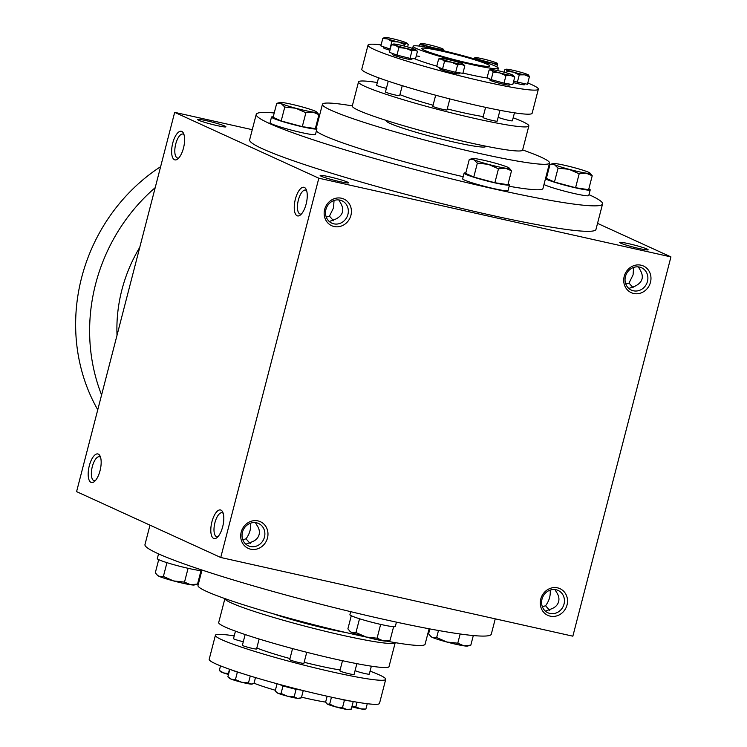 <?xml version="1.0" encoding="UTF-8"?>
<svg xmlns="http://www.w3.org/2000/svg" width="747" height="747" viewBox="0 0 747 747"><rect width="100%" height="100%" fill="white"/><g stroke="black" fill="none" stroke-linecap="round" stroke-linejoin="round"><path stroke-width="1.12" d="M468.658 63.15A35.184 2.699 -165.5 0 1 421.682 48.443A35.184 2.699 -165.5 0 1 456.426 54.643A35.184 2.699 -165.5 0 1 489.817 66.063A35.184 2.699 -165.5 0 1 468.658 63.15M639.535 267.081A12.279 11.233 114.6 0 0 625.809 275.354A12.279 11.233 114.6 0 0 631.364 290.107A12.279 11.233 114.6 0 0 646.687 283.599A12.279 11.233 114.6 0 0 641.57 267.762A12.279 11.233 114.6 0 0 639.535 267.081M628.853 288.473L635.389 285.998C642.812 282.151 644.259 276.558 639.721 269.228L638.405 266.894M628.526 243.653A14.66 1.12 14.5 0 0 619.73 242.542A14.66 1.12 14.5 0 0 633.624 247.201A14.66 1.12 14.5 0 0 648.032 249.862A14.66 1.12 14.5 0 0 628.526 243.653M625.827 284.065L629.011 283.085L633.167 287.782M554.956 589.56L556.272 591.904C558.625 595.098 559.419 598.338 558.644 601.606C557.738 604.837 555.497 607.19 551.94 608.665L545.403 611.149M206.331 120.678A14.66 1.12 14.5 0 0 197.544 119.557A14.66 1.12 14.5 0 0 211.429 124.226A14.66 1.12 14.5 0 0 225.846 126.878A14.66 1.12 14.5 0 0 206.331 120.678M328.969 176.703A14.66 1.12 14.5 0 0 320.174 175.582A14.66 1.12 14.5 0 0 334.068 180.251A14.66 1.12 14.5 0 0 348.475 182.903A14.66 1.12 14.5 0 0 328.969 176.703M326.262 217.116L329.455 216.135L333.61 220.832M329.296 221.523L335.823 219.039C343.256 215.201 344.703 209.608 340.165 202.278L338.849 199.944M255.399 522.611L256.716 524.954C259.069 528.148 259.863 531.388 259.088 534.656C258.182 537.887 255.941 540.24 252.374 541.715L245.847 544.199M549.727 610.458L545.562 605.752L542.378 606.741M550.147 590.121C550.707 595.704 549.176 600.915 545.562 605.752M250.161 543.508L246.006 538.802L242.812 539.792M572.856 636.183L220.738 557.486L318.829 178.206L670.937 256.903L572.856 636.183M252.271 129.689L174.677 112.349L76.586 491.629L220.738 557.486M597.544 223.372L670.937 256.903M588.981 194.659A178.869 13.726 -165.5 0 1 602.568 203.931L595.975 229.413A178.869 13.726 -165.5 0 1 488.426 214.604A178.869 13.726 -165.5 0 1 249.638 139.838L256.23 114.366A178.869 13.726 -165.5 0 1 274.224 112.974M174.677 112.349L318.829 178.206M295.373 199.141A14.66 5.808 -77.4 0 0 294.897 212.652A14.66 5.808 -77.4 0 0 300.313 215.052A14.66 5.808 -77.4 0 0 306.419 202.857A14.66 5.808 -77.4 0 0 306.083 189.234A14.66 5.808 -77.4 0 0 295.373 199.141M222.681 526.719A14.66 5.808 102.6 0 1 216.863 537.719A14.66 5.808 102.6 0 1 211.634 523.003A14.66 5.808 102.6 0 1 222.634 511.9A14.66 5.808 102.6 0 1 222.681 526.719M172.734 143.116A14.66 5.808 -77.4 0 0 172.268 156.627A14.66 5.808 -77.4 0 0 177.674 159.027A14.66 5.808 -77.4 0 0 183.781 146.832A14.66 5.808 -77.4 0 0 183.445 133.209A14.66 5.808 -77.4 0 0 172.734 143.116M100.042 470.694A14.66 5.808 102.6 0 1 94.225 481.694A14.66 5.808 102.6 0 1 89.005 466.978A14.66 5.808 102.6 0 1 99.995 455.875A14.66 5.808 102.6 0 1 100.042 470.694M341.444 198.226A14.66 13.418 114.6 0 0 324.581 216.91A14.66 13.418 114.6 0 0 347.336 221.999A14.66 13.418 114.6 0 0 341.444 198.226M250.675 549.204A14.66 13.418 -65.4 0 1 244.792 525.43A14.66 13.418 -65.4 0 1 267.547 530.519A14.66 13.418 -65.4 0 1 250.675 549.204M641.001 265.185A14.66 13.418 114.6 0 0 624.137 283.869A14.66 13.418 114.6 0 0 646.893 288.949A14.66 13.418 114.6 0 0 641.001 265.185M550.231 616.154A14.66 13.418 -65.4 0 1 544.348 592.39A14.66 13.418 -65.4 0 1 567.104 597.469A14.66 13.418 -65.4 0 1 550.231 616.154M471.889 64.625A43.98 3.371 -165.5 0 1 413.166 46.239A43.98 3.371 -165.5 0 1 456.594 53.989A43.98 3.371 -165.5 0 1 498.333 68.266A43.98 3.371 -165.5 0 1 471.889 64.625M485.755 146.169L485.662 146.524A51.31 3.94 -165.5 0 1 454.811 142.275A51.31 3.94 -165.5 0 1 386.311 120.827L386.395 120.472M522.639 149.942A117.288 9.001 -165.5 0 1 549.54 163.042A117.288 9.001 -165.5 0 1 479.014 153.331A117.288 9.001 -165.5 0 1 322.433 104.309A117.288 9.001 -165.5 0 1 352.313 105.887M463.177 176.703A117.288 9.001 -165.5 0 1 316.364 131.014M549.54 163.042L542.948 188.515A117.288 9.001 -165.5 0 1 509.165 186.264M602.568 203.931A178.869 13.726 -165.5 0 1 495.018 189.131A178.869 13.726 -165.5 0 1 256.23 114.366M317.671 119.613A178.869 13.726 -165.5 0 1 318.437 119.753M495.261 618.843L491.302 634.166A178.869 13.726 -165.5 0 1 383.753 619.356A178.869 13.726 -165.5 0 1 144.965 544.6L149.988 525.16M366.142 637.032A117.288 9.001 -165.5 0 1 354.573 634.511A117.288 9.001 -165.5 0 1 197.992 585.489L201.839 570.624M429.095 628.778L425.099 644.222A117.288 9.001 -165.5 0 1 386.61 641.122M345.861 632.532A51.31 3.94 -165.5 0 1 328.904 629.114A51.31 3.94 -165.5 0 1 272.963 613.679M327.139 696.232L325.617 702.096A43.98 3.371 -165.5 0 1 307.913 698.65A43.98 3.371 -165.5 0 1 301.545 697.175M275.372 690.275A43.98 3.371 -165.5 0 1 254.045 683.197M95.383 480.592A12.279 4.865 102.6 0 1 94.122 480.704A12.279 4.865 102.6 0 1 92.058 467.659A12.279 4.865 102.6 0 1 99.482 456.734A12.279 4.865 102.6 0 1 100.574 457.369M184.023 134.703A12.279 4.865 -77.4 0 0 182.931 134.058A12.279 4.865 -77.4 0 0 175.741 143.984A12.279 4.865 -77.4 0 0 177.571 158.028A12.279 4.865 -77.4 0 0 178.832 157.916M218.021 536.617A12.279 4.865 102.6 0 1 216.761 536.729A12.279 4.865 102.6 0 1 214.688 523.684A12.279 4.865 102.6 0 1 222.111 512.759A12.279 4.865 102.6 0 1 223.204 513.394M306.653 190.728A12.279 4.865 -77.4 0 0 305.56 190.083A12.279 4.865 -77.4 0 0 298.38 200.009A12.279 4.865 -77.4 0 0 300.21 214.053A12.279 4.865 -77.4 0 0 301.471 213.941M549.96 613.455A12.279 11.233 -65.4 0 1 547.915 612.773A12.279 11.233 -65.4 0 1 542.798 596.937A12.279 11.233 -65.4 0 1 558.121 590.438A12.279 11.233 -65.4 0 1 563.686 605.182A12.279 11.233 -65.4 0 1 549.96 613.455M250.394 546.505A12.279 11.233 -65.4 0 1 248.359 545.824A12.279 11.233 -65.4 0 1 243.242 529.987A12.279 11.233 -65.4 0 1 258.565 523.488A12.279 11.233 -65.4 0 1 264.121 538.232A12.279 11.233 -65.4 0 1 250.394 546.505M246.006 538.802C249.619 533.965 251.141 528.755 250.59 523.171M339.978 200.131A12.279 11.233 114.6 0 0 326.252 208.404A12.279 11.233 114.6 0 0 331.808 223.148A12.279 11.233 114.6 0 0 347.131 216.649A12.279 11.233 114.6 0 0 342.014 200.812A12.279 11.233 114.6 0 0 339.978 200.131M629.011 283.085L633.082 274.821L633.596 267.445M334.04 200.495L333.526 207.871L329.455 216.135M117.027 335.272A146.608 134.152 -65.4 0 1 139.764 247.35M101.592 394.967A175.937 160.988 -65.4 0 1 155.208 187.656M97.754 409.776A175.937 160.988 -65.4 0 1 160.633 166.674M166.954 562.659L163.388 576.451L173.519 580.923L184.5 582.118L190.597 584.742L197.544 584.089L194.239 584.985A19.058 1.466 -165.5 0 1 190.597 584.742A19.058 1.466 -165.5 0 1 173.519 580.923A19.058 1.466 -165.5 0 1 158.924 576.254A19.058 1.466 -165.5 0 1 157.664 575.526L155.311 572.762L158.7 559.662M163.388 576.451L158.924 576.254L157.057 574.938M202.754 570.297L202.736 570.372A23.456 1.802 -165.5 0 1 188.636 568.43A23.456 1.802 -165.5 0 1 157.318 558.625L158.551 553.872M188.076 568.308L184.5 582.118M201.027 570.605L197.544 584.089M438.48 630.496L436.668 637.527L446.799 642.009L457.78 643.195L463.878 645.819L470.825 645.165L467.519 646.062A19.058 1.466 -165.5 0 1 463.878 645.819A19.058 1.466 -165.5 0 1 446.799 642.009A19.058 1.466 -165.5 0 1 432.205 637.331A19.058 1.466 -165.5 0 1 430.944 636.603L428.591 633.839L429.861 628.918M436.668 637.527L432.205 637.331L430.337 636.014M460.161 633.988L457.78 643.195M473.309 635.557L470.825 645.165M359.531 618.759L355.964 632.55L366.095 637.023L377.076 638.209L383.174 640.842L390.121 640.179L386.825 641.085A19.058 1.466 -165.5 0 1 383.174 640.842A19.058 1.466 -165.5 0 1 366.095 637.023A19.058 1.466 -165.5 0 1 351.501 632.345A19.058 1.466 -165.5 0 1 350.24 631.626L347.887 628.862L351.277 615.752M355.964 632.55L351.501 632.345L349.633 631.028M396.433 622.148L395.322 626.472A23.456 1.802 -165.5 0 1 381.213 624.529A23.456 1.802 -165.5 0 1 349.895 614.725L350.688 611.662M380.653 624.399L377.076 638.209M393.613 626.705L390.121 640.179M316.588 111.929L318.941 114.693L315.337 128.615L302.292 126.645L281.18 120.977L273.103 117.288L276.707 103.366L280.004 102.47A19.058 1.466 14.5 0 0 281.171 103.562A19.058 1.466 14.5 0 0 295.765 108.24A19.058 1.466 14.5 0 0 312.844 112.059A19.058 1.466 14.5 0 0 316.588 111.929A19.058 1.466 14.5 0 0 315.327 111.2A19.058 1.466 14.5 0 0 300.733 106.522A19.058 1.466 14.5 0 0 283.655 102.712A19.058 1.466 14.5 0 0 280.004 102.47M273.215 116.849A23.456 1.802 14.5 0 0 271.506 117.074L270.05 122.741A23.456 1.802 14.5 0 0 301.358 132.546A23.456 1.802 14.5 0 0 315.467 134.488L316.933 128.82A23.456 1.802 14.5 0 0 315.551 127.793M271.506 117.074A23.456 1.802 14.5 0 0 302.824 126.887A23.456 1.802 14.5 0 0 316.933 128.82M318.941 114.693L312.844 112.059L305.897 112.713L295.765 108.24L284.775 107.054L281.171 103.562L276.707 103.366M302.292 126.645L305.897 112.713M281.18 120.977L284.775 107.054M589.869 173.005L592.222 175.769L588.617 189.691L575.573 187.721L554.461 182.053L546.384 178.365L549.988 164.443L553.294 163.546A19.058 1.466 14.5 0 0 554.451 164.648A19.058 1.466 14.5 0 0 569.046 169.317A19.058 1.466 14.5 0 0 586.124 173.136A19.058 1.466 14.5 0 0 589.869 173.005A19.058 1.466 14.5 0 0 588.608 172.277A19.058 1.466 14.5 0 0 574.013 167.608A19.058 1.466 14.5 0 0 556.935 163.789A19.058 1.466 14.5 0 0 553.294 163.546M543.993 184.472A23.456 1.802 14.5 0 0 574.648 193.622A23.456 1.802 14.5 0 0 588.748 195.565L590.214 189.906A23.456 1.802 14.5 0 0 588.832 188.87M545.459 178.813A23.456 1.802 14.5 0 0 576.105 187.964A23.456 1.802 14.5 0 0 590.214 189.906M546.496 177.926A23.456 1.802 14.5 0 0 545.693 177.907M592.222 175.769L586.124 173.136L579.177 173.79L569.046 169.317L558.065 168.131L554.451 164.648L549.988 164.443M575.573 187.721L579.177 173.79M554.461 182.053L558.065 168.131M509.165 168.019L511.518 170.783L507.913 184.705L494.878 182.735L473.757 177.076L465.68 173.388L469.284 159.456L472.59 158.56A19.058 1.466 14.5 0 0 473.747 159.662A19.058 1.466 14.5 0 0 488.342 164.34A19.058 1.466 14.5 0 0 505.42 168.15A19.058 1.466 14.5 0 0 509.165 168.019A19.058 1.466 14.5 0 0 507.904 167.3A19.058 1.466 14.5 0 0 493.309 162.622A19.058 1.466 14.5 0 0 476.231 158.803A19.058 1.466 14.5 0 0 472.59 158.56M465.801 172.94A23.456 1.802 14.5 0 0 464.092 173.173L462.626 178.832A23.456 1.802 14.5 0 0 493.944 188.636A23.456 1.802 14.5 0 0 508.044 190.578L509.51 184.92A23.456 1.802 14.5 0 0 508.128 183.893M464.092 173.173A23.456 1.802 14.5 0 0 495.41 182.978A23.456 1.802 14.5 0 0 509.51 184.92M511.518 170.783L505.42 168.15L498.473 168.813L488.342 164.34L477.361 163.145L473.747 159.662L469.284 159.456M494.878 182.735L498.473 168.813M473.757 177.076L477.361 163.145M229.824 669.34L227.882 676.81L229.404 678.295A11.728 0.896 -165.5 0 0 231.393 679.228L235.426 679.63L241.701 682.272L248.49 682.889L250.992 684.121L254.008 683.337L255.493 677.585M250.273 676.007L248.49 682.889M240.497 672.935L237.369 672.151L235.426 679.63M351.912 706.653L355.815 706.877L360.614 708.847L364.611 709.006M357.019 702.199L355.815 706.877M367.263 703.711L365.946 708.8M277.062 683.748L275.195 690.975L277.865 693.216A11.728 0.896 -165.5 0 1 276.735 692.618L276.119 692.011M281.049 693.44L287.334 696.167L294.141 696.867L297.493 698.361L301.377 697.829L299.248 698.436A11.728 0.896 -165.5 0 1 297.493 698.361A11.728 0.896 -165.5 0 1 287.334 696.167A11.728 0.896 -165.5 0 1 277.865 693.216L281.049 693.44L282.992 685.961L279.014 684.289M301.116 690.06L296.083 689.388L294.141 696.867M296.083 689.388L282.992 685.961M303.245 690.592L301.377 697.829M331.472 697.184L329.67 704.15L335.823 706.923L342.5 707.67L346.627 709.417L351.277 709.136L349.409 709.65A11.728 0.896 -165.5 0 1 346.627 709.417A11.728 0.896 -165.5 0 1 335.823 706.923A11.728 0.896 -165.5 0 1 327.382 704.132A11.728 0.896 -165.5 0 1 326.906 703.833A11.728 0.896 -165.5 0 1 326.85 703.767M352.855 701.47L344.432 700.191L342.5 707.67M344.432 700.191L340.137 699.015M353.21 701.648L351.277 709.136M228.498 674.466A11.728 0.896 -165.5 0 1 223.614 672.963A11.728 0.896 -165.5 0 1 220.542 671.637L219.347 670.404L223.614 672.963L228.405 673.505L229.516 669.228M237.369 672.151L230.039 669.415M299.005 689.528A10.085 0.775 -165.5 0 1 293.916 688.613A10.085 0.775 -165.5 0 1 281.04 684.831M220.514 665.876L219.347 670.404M370.064 671.142A87.969 6.751 -165.5 0 1 385.732 679.34L379.504 703.394A87.969 6.751 -165.5 0 1 326.616 696.111A87.969 6.751 -165.5 0 1 209.179 659.349L215.397 635.286A87.969 6.751 -165.5 0 1 234.222 635.893M342.35 635.258A87.969 6.751 -165.5 0 1 224.903 598.599L218.694 622.55A87.969 6.751 -165.5 0 0 336.131 659.321A87.969 6.751 -165.5 0 0 389.019 666.595L395.219 642.644A87.969 6.751 -165.5 0 1 342.35 635.258M235.454 631.15L233.512 638.629A7.33 0.56 14.5 0 0 243.298 641.701L243.298 641.701M325.617 702.096L327.382 704.132L329.67 704.15M326.906 703.833L327.382 704.132M252.439 683.972L251.907 684.112A11.728 0.896 -165.5 0 1 250.992 684.121A11.728 0.896 -165.5 0 1 241.701 682.272A11.728 0.896 -165.5 0 1 231.393 679.228L227.882 676.81M342.49 660.712L339.876 670.825A7.33 0.56 14.5 0 0 349.661 673.887A7.33 0.56 14.5 0 0 354.069 674.494L356.87 663.653M292.563 648.573L289.705 659.61A7.33 0.56 14.5 0 0 299.491 662.673A7.33 0.56 14.5 0 0 303.898 663.28L306.746 652.28M340.1 669.938A51.31 3.94 -165.5 0 1 319.389 665.913A51.31 3.94 -165.5 0 1 304.16 662.29M289.976 658.565A51.31 3.94 -165.5 0 1 256.819 647.994M355.096 670.507A7.33 0.56 14.5 0 0 364.881 673.542A7.33 0.56 14.5 0 0 369.289 674.149L371.352 666.175M245.156 634.539L242.373 645.287A7.33 0.56 14.5 0 0 252.159 648.349A7.33 0.56 14.5 0 0 256.566 648.956L259.144 639.012M385.732 679.34A87.969 6.751 -165.5 0 1 332.835 672.057A87.969 6.751 -165.5 0 1 215.397 635.286M348.419 700.649A10.085 0.775 -165.5 0 1 344.087 699.827A10.085 0.775 -165.5 0 1 343.629 699.724M365.311 709.118L364.629 709.305A11.728 0.896 -165.5 0 1 360.614 708.847A11.728 0.896 -165.5 0 1 351.874 706.802M474.289 58.882L474.831 57.715A11.728 0.896 14.5 0 0 480.657 60.003A11.728 0.896 14.5 0 0 492.012 62.907A11.728 0.896 14.5 0 0 497.549 63.523A11.728 0.896 14.5 0 0 497.474 63.411A11.728 0.896 14.5 0 0 491.722 61.226A11.728 0.896 14.5 0 0 480.368 58.322A11.728 0.896 14.5 0 0 474.971 57.584A11.728 0.896 14.5 0 0 474.831 57.715L474.476 58.163M407.638 46.93L408.273 44.447L406.695 43.475A11.728 0.896 14.5 0 0 407.078 43.205A11.728 0.896 14.5 0 0 404.006 41.879A11.728 0.896 14.5 0 0 393.109 38.816A11.728 0.896 14.5 0 0 384.892 37.35A11.728 0.896 14.5 0 0 384.574 37.387A11.728 0.896 14.5 0 0 387.581 38.947L382.791 38.405L384.892 37.35M408.273 44.447L407.078 43.205M406.695 43.475L404.594 44.531L398.487 42.009L391.848 41.505L387.581 38.947A11.728 0.896 14.5 0 0 398.487 42.009A11.728 0.896 14.5 0 0 406.695 43.475M404.211 46.025L404.594 44.531M382.791 38.405L380.858 45.884L389.915 48.985L391.848 41.505M513.647 81.302L527.457 84.28L529.39 76.801L524.59 74.831A11.728 0.896 14.5 0 0 528.661 75.055A11.728 0.896 14.5 0 0 528.577 74.989A11.728 0.896 14.5 0 0 521.369 72.412A11.728 0.896 14.5 0 0 510.164 69.686A11.728 0.896 14.5 0 0 506.149 69.228A11.728 0.896 14.5 0 0 506.167 69.527L504.841 69.732L506.167 69.527A11.728 0.896 14.5 0 0 513.385 72.104L506.98 71.348L506.167 69.527M524.59 74.831L519.258 74.877L513.385 72.104A11.728 0.896 14.5 0 0 524.59 74.831M517.326 82.357L519.258 74.877M506.587 72.889L506.98 71.348M504.197 72.216L504.841 69.732M391.335 44.811L389.402 52.299L396.946 55.11L410 58.369L415.519 58.817L417.461 51.338L414.958 50.105A11.728 0.896 14.5 0 0 415.939 49.862A11.728 0.896 14.5 0 0 413.95 48.919A11.728 0.896 14.5 0 0 403.641 45.875A11.728 0.896 14.5 0 0 394.351 44.026A11.728 0.896 14.5 0 0 393.436 44.036A11.728 0.896 14.5 0 0 395.368 45.212L391.335 44.811L393.436 44.036M414.958 50.105L411.942 50.889L405.668 48.247L398.879 47.631L395.368 45.212A11.728 0.896 14.5 0 0 405.668 48.247A11.728 0.896 14.5 0 0 414.958 50.105M410 58.369L411.942 50.889M396.946 55.11L398.879 47.631M489.07 70.097L487.128 77.576L491.181 79.63L504.01 83.15L512.787 84.616L514.72 77.137L510.593 75.391A11.728 0.896 14.5 0 0 513.441 75.4A11.728 0.896 14.5 0 0 512.956 75.092A11.728 0.896 14.5 0 0 504.524 72.3A11.728 0.896 14.5 0 0 493.72 69.816A11.728 0.896 14.5 0 0 490.928 69.574A11.728 0.896 14.5 0 0 491.349 70.115L489.07 70.097L490.928 69.574M510.593 75.391L505.943 75.671L499.79 72.907L493.113 72.151L491.349 70.115A11.728 0.896 14.5 0 0 499.79 72.907A11.728 0.896 14.5 0 0 510.593 75.391M504.01 83.15L505.943 75.671M491.181 79.63L493.113 72.151M438.638 58.976L436.706 66.455L442.569 68.92L455.651 72.347L462.888 73.309L464.821 65.829L461.469 64.335A11.728 0.896 14.5 0 0 463.271 64.186A11.728 0.896 14.5 0 0 462.15 63.588A11.728 0.896 14.5 0 0 452.673 60.638A11.728 0.896 14.5 0 0 442.513 58.443A11.728 0.896 14.5 0 0 440.767 58.359A11.728 0.896 14.5 0 0 441.832 59.19L438.638 58.976L440.767 58.359M461.469 64.335L457.594 64.868L451.309 62.141L444.502 61.441L441.832 59.19A11.728 0.896 14.5 0 0 451.309 62.141A11.728 0.896 14.5 0 0 461.469 64.335M455.651 72.347L457.594 64.868M442.569 68.92L444.502 61.441M383.715 46.856L383.472 47.789A10.085 0.775 14.5 0 0 389.934 50.226M443.783 50.833L443.335 49.461A11.728 0.896 14.5 0 0 443.363 49.237A11.728 0.896 14.5 0 0 439.031 47.491A11.728 0.896 14.5 0 0 427.779 44.475A11.728 0.896 14.5 0 0 420.86 43.419A11.728 0.896 14.5 0 0 425.136 45.39L419.683 44.745L420.832 43.429A11.728 0.896 14.5 0 0 420.832 43.429L420.86 43.419M443.961 50.17L443.335 49.461L442.196 50.777M441.253 50.254L436.388 48.406L430.057 48.06L425.136 45.39A11.728 0.896 14.5 0 0 436.388 48.406A11.728 0.896 14.5 0 0 443.335 49.461M419.338 46.09L419.683 44.745M496.904 66.931L497.381 65.092L492.012 62.907L486.12 62.748L480.657 60.003L475.606 59.274M474.672 59.284L474.831 57.715M381.11 44.923A87.969 6.751 14.5 0 0 368.019 45.137A87.969 6.751 14.5 0 0 485.457 81.909A87.969 6.751 14.5 0 0 538.354 89.182A87.969 6.751 14.5 0 0 527.793 82.973M392.577 53.485L392.324 54.447A10.085 0.775 14.5 0 0 405.798 58.658A10.085 0.775 14.5 0 0 411.858 59.499L412.111 58.546M439.908 67.8L439.666 68.771A10.085 0.775 14.5 0 0 453.13 72.991A10.085 0.775 14.5 0 0 459.19 73.822L459.442 72.851M490.06 79.07L489.827 79.985A10.085 0.775 14.5 0 0 503.291 84.196A10.085 0.775 14.5 0 0 509.361 85.037L509.603 84.084M513.31 82.572A10.085 0.775 14.5 0 0 518.511 83.851A10.085 0.775 14.5 0 0 524.581 84.691L524.814 83.776M462.953 73.066A43.98 3.371 14.5 0 0 469.321 74.532A43.98 3.371 14.5 0 0 488.267 78.155M419.627 56.389A43.98 3.371 14.5 0 0 416.266 55.932M414.669 58.752A43.98 3.371 14.5 0 0 436.78 66.156M377.328 82.534A87.969 6.751 14.5 0 0 358.504 81.937L352.285 105.99A87.969 6.751 14.5 0 0 469.723 142.761A87.969 6.751 14.5 0 0 522.611 150.044L528.839 125.982A87.969 6.751 14.5 0 0 513.17 117.793M358.504 81.937A87.969 6.751 14.5 0 0 475.942 118.698A87.969 6.751 14.5 0 0 528.839 125.982M386.404 88.342L386.404 88.342A7.33 0.56 14.5 0 1 376.619 85.279L378.561 77.791M388.263 81.18L385.48 91.928A7.33 0.56 14.5 0 0 395.266 95A7.33 0.56 14.5 0 0 399.673 95.607L402.25 85.662M435.669 95.224L432.812 106.261A7.33 0.56 14.5 0 0 442.597 109.323A7.33 0.56 14.5 0 0 447.005 109.93L449.853 98.931M485.597 107.363L482.982 117.466A7.33 0.56 14.5 0 0 492.768 120.538A7.33 0.56 14.5 0 0 497.175 121.145L499.976 110.304M498.202 117.158A7.33 0.56 14.5 0 0 507.988 120.192A7.33 0.56 14.5 0 0 512.395 120.799L514.459 112.816M447.266 108.931A51.31 3.94 14.5 0 0 462.496 112.554A51.31 3.94 14.5 0 0 483.206 116.579M399.925 94.645A51.31 3.94 14.5 0 0 433.083 105.206M463.271 64.186L464.821 65.829M512.956 75.092L514.72 77.137M528.577 74.989L529.39 76.801M497.194 63.971L497.381 65.092M415.939 49.862L417.461 51.338M368.019 45.137L361.8 69.191A87.969 6.751 14.5 0 0 479.238 105.962A87.969 6.751 14.5 0 0 532.135 113.245L538.354 89.182M497.726 70.61L498.333 68.266M412.596 48.443L413.166 46.239M316.261 128.167L322.433 104.309M506.149 69.228L505.476 69.415"/></g></svg>
